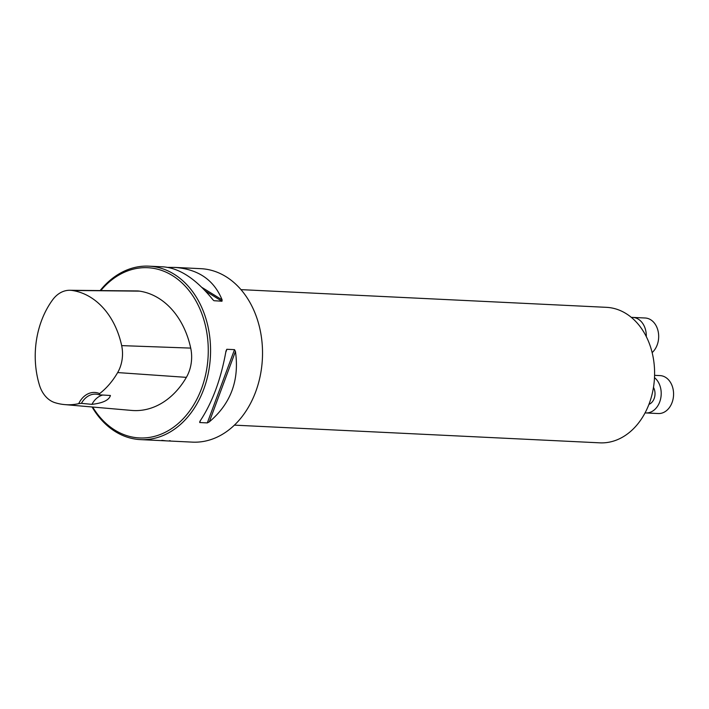 <?xml version="1.0" encoding="UTF-8"?>
<svg xmlns="http://www.w3.org/2000/svg" width="709" height="709" viewBox="0 0 709 709"><rect width="100%" height="100%" fill="white"/><g stroke="black" fill="none" stroke-linecap="round" stroke-linejoin="round"><path stroke-width="1.06" d="M92.073 406.984A86.826 65.831 -87.2 0 0 140.488 439.615L192.449 442.132A86.826 65.831 -87.2 0 0 259.077 325.44A86.826 65.831 -87.2 0 0 200.851 268.676L174.671 267.408C198.165 269.083 213.976 279.904 222.103 299.872L221.988 301.228L213.958 300.705M140.488 439.615A86.826 65.831 -87.2 0 0 207.117 322.923A86.826 65.831 -87.2 0 0 148.89 266.159A86.826 65.831 -87.2 0 0 100.129 290.575M234.511 349.643L235.45 351.469C239.518 380.228 230.815 403.687 209.315 421.855L207.312 422.91L199.699 422.537L199.867 421.394C212.257 402.792 220.969 379.333 225.994 351.017L226.809 349.28L234.511 349.643L207.312 422.91M200.425 420.579L199.699 422.537L199.867 421.394M213.427 300.279L212.656 299.411C196.065 279.036 179.643 268.188 163.407 266.859L148.89 266.159M167.085 267.373L174.671 267.408M170.204 440.723L169.522 440.688M166.269 440.865L161.785 440.351M99.216 394.816L99.615 393.619A23.335 17.69 -87.2 0 0 78.699 403.66L81.42 403.35L91.94 404.36C102.947 403.058 109.106 400.106 110.427 395.489L99.216 394.816A21.704 16.458 92.8 0 0 95.697 394.133A21.704 16.458 92.8 0 0 81.42 403.35M78.699 403.66A79.151 60.008 92.8 0 1 64.705 404.6A79.151 60.008 92.8 0 1 54.947 402.668A30.31 22.98 92.8 0 1 39.438 385.084A79.151 60.008 92.8 0 1 52.634 299.827A30.31 22.98 92.8 0 1 69.757 290.273A30.31 22.98 92.8 0 1 72.15 290.46A79.151 60.008 92.8 0 1 121.664 345.62A30.31 22.98 92.8 0 1 117.659 372.571A79.151 60.008 92.8 0 1 99.615 393.619M64.705 404.6L131.679 410.431A81.748 61.975 -87.2 0 0 186.37 377.356A32.898 24.948 -87.2 0 0 190.712 348.101A81.748 61.975 -87.2 0 0 139.576 291.142A32.898 24.948 -87.2 0 0 136.988 290.938L69.757 290.273M92.666 407.037A85.204 64.59 -87.2 0 0 174.29 426.685A85.204 64.59 -87.2 0 0 204.883 323.437A85.204 64.59 -87.2 0 0 100.811 290.575M91.94 404.36A21.704 16.458 92.8 0 1 102.761 395.028M234.413 425.143L599.858 442.841A67.834 51.429 -87.2 0 0 651.908 351.673A67.834 51.429 -87.2 0 0 606.417 307.334L240.971 289.635M652.138 352.595A18.992 14.402 -87.2 0 0 658.209 331.661A18.992 14.402 -87.2 0 0 645.19 318.004L632.818 317.41A18.992 14.402 -87.2 0 0 631.4 317.428M646.298 336.624A18.992 14.402 -87.2 0 0 632.818 317.41M645.084 412.877A18.992 14.402 -87.2 0 0 645.881 412.948L658.244 413.542A18.992 14.402 -87.2 0 0 673.55 395.267A18.992 14.402 -87.2 0 0 660.088 375.602L654.584 375.336M645.881 412.948A18.992 14.402 -87.2 0 0 660.504 399.344A18.992 14.402 -87.2 0 0 654.504 377.658M648.948 404.36A10.857 8.224 -87.2 0 0 653.485 387.406M117.659 372.571L186.37 377.356M121.664 345.62L190.712 348.101M72.15 290.46L139.576 291.142M226.898 349.28L225.781 352.284M235.45 351.469L209.315 421.855M169.362 267.346L170.195 267.86M201.897 287.411L222.103 299.872M205.415 291.009L221.988 301.228"/></g></svg>
